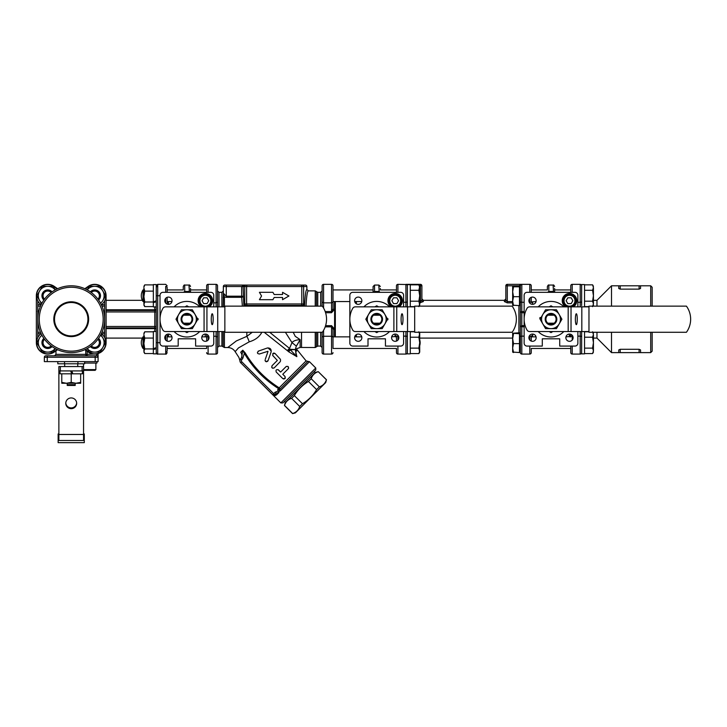 <?xml version="1.0" encoding="UTF-8"?>
<svg xmlns="http://www.w3.org/2000/svg" width="727" height="727" viewBox="0 0 727 727"><rect width="100%" height="100%" fill="white"/><g stroke="black" fill="none" stroke-linecap="round" stroke-linejoin="round"><path stroke-width="1.09" d="M36.568 295.744L36.35 295.744A11.405 11.405 0 0 1 54.289 286.402L57.587 288.71L54.289 286.402A11.405 11.405 0 0 0 36.35 295.744A11.405 11.405 0 0 1 54.289 286.402A11.405 11.405 0 0 0 36.35 295.744A11.405 11.405 0 0 1 54.289 286.402A11.405 11.405 0 0 0 36.35 295.744L36.35 342.671L36.35 295.744A11.405 11.405 0 0 1 54.289 286.402A11.405 11.405 0 0 0 36.35 295.744L36.35 342.671A11.405 11.405 0 0 0 54.289 352.013L57.587 349.705L54.289 352.013L55.97 350.841L55.97 354.358L54.516 355.803M37.122 343.153L36.577 343.153L36.586 342.09A11.187 11.187 0 0 1 41.039 333.729A11.187 11.187 0 0 0 37.804 337.564L37.804 300.851M87.922 319.208A16.703 16.703 0 0 1 62.867 333.675A16.703 16.703 0 0 1 62.867 304.74A16.703 16.703 0 0 1 87.922 319.208M88.63 319.208A17.412 17.412 0 0 1 71.219 336.619A17.412 17.412 0 0 1 53.807 319.208A17.412 17.412 0 0 1 71.219 301.796A17.412 17.412 0 0 1 88.63 319.208M39.267 319.208A31.952 31.952 0 0 1 87.195 291.536A31.952 31.952 0 0 1 87.195 346.879A31.952 31.952 0 0 1 39.267 319.208M84.85 288.71L88.149 286.402A11.405 11.405 0 0 1 106.087 295.744A11.405 11.405 0 0 0 88.149 286.402L84.85 288.71L88.149 286.402A11.405 11.405 0 0 1 106.087 295.744A11.405 11.405 0 0 0 88.149 286.402L88.267 286.583M88.267 351.832L84.85 349.705L88.149 352.013A11.405 11.405 0 0 0 106.087 342.671L106.087 295.744A11.405 11.405 0 0 0 88.149 286.402A11.405 11.405 0 0 1 106.087 295.744L105.869 295.744M41.139 333.729L37.813 333.729L37.813 319.208A33.406 33.406 0 0 0 71.219 352.613A33.406 33.406 0 0 0 104.624 319.208A33.406 33.406 0 0 0 71.219 285.802A33.406 33.406 0 0 0 37.813 319.208L37.813 304.686L41.139 304.686M101.962 332.275L101.298 333.729L101.962 332.275L104.624 332.275L104.624 333.729L101.298 333.729M101.962 306.14L101.298 304.686L101.962 306.14L104.624 306.14L104.624 332.275M101.353 304.795L104.624 304.686L104.624 306.14M105.306 295.262L105.86 295.262L105.851 296.325L105.251 296.325L102.861 300.46A9.442 9.442 0 0 0 94.683 286.302A9.442 9.442 0 0 0 87.258 289.909M577.874 302.278L580.201 302.278L580.201 284.339A1.454 1.454 0 0 1 581.655 285.793A1.454 1.454 0 0 0 580.201 284.339L572.213 284.339A1.454 1.454 0 0 0 570.759 285.793L570.759 292.336M581.655 305.631L581.655 284.557L584.553 284.557L584.553 306.858M580.201 331.548L580.201 354.076A1.454 1.454 0 0 0 581.655 352.622L581.655 331.548M650.71 332.275L650.71 352.613L652.164 351.159L652.164 332.275M652.164 306.14L652.164 287.256L650.71 285.802L650.71 306.14M569.305 334.066L569.305 335.547A1.454 0.881 180 0 1 570.759 336.437L565.951 336.865M570.759 334.293L570.759 336.356M580.201 354.076A1.454 1.454 0 0 0 581.655 352.622A1.454 1.454 0 0 1 580.201 354.076L572.213 354.076A1.454 1.454 0 0 1 570.759 352.622L570.759 346.079L570.759 352.622A1.454 1.454 0 0 0 572.213 354.076A1.454 1.454 0 0 1 570.759 352.622M569.305 335.547L569.723 336.865M593.432 338.091L596.976 338.091L596.976 332.275M596.976 306.14L596.976 300.324L611.498 285.802L611.498 306.14M596.976 338.091L611.498 352.613L611.498 332.275M611.498 352.613L650.71 352.613M618.759 352.613L618.759 349.951L620.213 349.287L639.088 349.287L640.542 349.951L640.542 352.613M640.542 288.465L639.088 289.128L620.213 289.128L618.759 288.465L618.759 285.802L640.542 285.802L640.542 288.465M418.87 306.64L419.715 303.913L419.715 305.176L418.87 301.187L419.715 295.744L419.715 303.913M419.715 287.565L419.715 295.744L418.87 290.291L419.715 286.302L419.715 287.565L418.87 284.839L410.273 284.839M410.273 290.291L418.87 290.291M410.273 306.64L414.69 306.64M410.273 301.187L418.87 301.187M410.273 353.576L418.87 353.576L419.715 350.85L419.715 352.113L418.87 348.124L419.715 342.671L419.715 350.85M419.715 334.502L419.715 342.671L418.87 337.219L419.715 333.23L419.715 334.502L418.87 331.776M410.273 331.776L414.69 331.776M410.273 337.219L418.87 337.219M410.273 348.124L418.87 348.124M374.014 323.197A4.825 4.825 90 0 0 379.43 323.197L380.939 323.197A5.807 5.807 0 0 0 380.939 315.209L374.014 315.209A4.825 4.825 90 0 1 379.43 315.209M376.722 313.401A5.807 5.807 -90 0 0 371.688 322.116A5.807 5.807 -90 0 0 381.757 322.116A5.807 5.807 -90 0 0 376.722 313.401M371.27 328.649L368.544 323.924A9.442 9.442 -90 0 0 376.722 328.649L371.27 328.649L365.817 319.208L368.544 314.491A9.442 9.442 -90 0 0 368.544 323.924L365.817 319.208L371.27 309.766L382.175 309.766L384.901 314.491A9.442 9.442 -90 0 0 368.544 314.491L371.27 309.766L382.175 309.766L387.291 318.626L387.891 318.626L387.891 319.789L387.291 319.789L382.175 328.649L376.722 328.649A9.442 9.442 -90 0 0 384.901 314.491L387.618 319.208L382.175 328.649M372.506 315.209A5.807 5.807 0 0 0 372.506 323.197L373.578 323.197A5.08 5.08 0 0 1 373.578 315.209M584.553 331.776L588.97 331.776M593.432 342.671L592.587 337.219L593.432 334.502L593.432 350.85L592.587 348.124L593.432 342.671M593.432 334.502L592.587 331.776M593.432 350.85L592.587 353.576L584.553 353.576M584.553 348.124L592.587 348.124M584.553 337.219L592.587 337.219M581.655 353.858L584.553 353.858L584.553 331.548M583.281 331.548L584.553 331.612M584.553 301.187L592.587 301.187L593.432 295.744L592.587 290.291L593.432 287.565L592.587 284.839L584.553 284.839M584.553 290.291L592.587 290.291M584.553 306.64L588.97 306.64M592.587 306.64L593.432 303.913L592.587 301.187M593.432 303.913L593.432 287.565M583.281 306.858L584.553 306.803M548.294 315.209A4.825 4.825 90 0 1 553.72 315.209M553.72 323.197A4.825 4.825 90 0 1 548.294 323.197M551.002 313.401A5.807 5.807 -90 0 0 545.977 322.116A5.807 5.807 -90 0 0 556.037 322.116A5.807 5.807 -90 0 0 551.002 313.401M551.002 309.766L556.455 309.766L559.181 314.491A9.442 9.442 -90 0 0 542.833 314.491L545.559 309.766L551.002 309.766M561.907 319.208L559.181 323.924A9.442 9.442 -90 0 0 559.181 314.491L561.907 319.208M556.455 328.649L551.002 328.649A9.442 9.442 -90 0 0 559.181 323.924L556.455 328.649L545.559 328.649L540.106 319.208L542.833 314.491A9.442 9.442 -90 0 0 551.002 328.649L545.559 328.649L540.106 319.208L540.379 318.735L539.834 318.735L539.943 317.572L541.052 317.572L545.559 309.766M546.786 315.209A5.807 5.807 0 0 0 546.786 323.197L547.858 323.197A5.08 5.08 0 0 1 547.858 315.209L546.786 315.209M554.147 315.209A5.08 5.08 0 0 1 554.147 323.197L555.228 323.197A5.807 5.807 0 0 0 555.228 315.209L547.858 315.209M143.91 287.183L144.755 284.884L143.91 287.183M144.755 284.884L143.91 286.302L144.755 284.884L153.352 284.884M144.755 291.136L143.91 296.561L143.91 288.01L144.755 291.136L153.352 291.136M144.755 301.996L143.91 304.295L143.91 296.561L144.755 301.996L153.352 301.996L153.352 302.623L156.25 301.76M143.91 304.295L144.755 306.603L143.91 305.176M153.352 306.603L144.755 306.603M156.25 347.679L156.25 348.687L153.352 349.551L153.352 348.606L156.25 347.679L156.25 300.742L153.352 301.996M206.65 292.336L206.65 285.793L206.65 292.336L206.65 289.928L190.529 289.928M191.119 323.197A5.807 5.807 0 0 0 191.119 315.209L190.047 315.209A5.08 5.08 0 0 1 190.047 323.197L189.611 323.197A4.825 4.825 90 0 1 184.185 323.197M184.185 315.209A4.825 4.825 90 0 1 189.611 315.209M181.868 316.3A5.807 5.807 -90 0 0 186.903 325.014A5.807 5.807 -90 0 0 191.928 316.3A5.807 5.807 -90 0 0 181.868 316.3M181.45 328.649L178.724 323.924A9.442 9.442 -90 0 0 186.903 328.649L181.45 328.649L175.998 319.208L181.45 309.766L186.903 309.766A9.442 9.442 -90 0 0 178.724 323.924L175.998 319.208L181.45 309.766M192.346 309.766L195.072 314.491A9.442 9.442 -90 0 0 186.903 309.766L192.346 309.766L197.462 318.626L198.062 318.626L198.062 319.789L197.462 319.789L192.346 328.649L186.903 328.649A9.442 9.442 -90 0 0 195.072 314.491L197.799 319.208L192.346 328.649M182.677 315.209A5.807 5.807 0 0 0 182.677 323.197L183.749 323.197A5.08 5.08 0 0 1 183.749 315.209L182.677 315.209M190.047 315.209L183.749 315.209M143.91 334.12L144.755 331.812L143.91 334.12M143.91 333.23L144.755 331.812L153.352 331.812M144.755 338.064L143.91 343.498L143.91 334.938L144.755 338.064L153.352 338.064M144.755 348.924L143.91 351.232L143.91 343.498L144.755 348.924L153.352 348.924M143.91 351.232L144.755 353.531L143.91 352.113M153.352 353.531L144.755 353.531M206.65 336.865L206.65 341.099L206.65 336.865L201.852 336.865M206.65 346.079L206.65 347.524M87.176 289.864L89.23 286.302L100.135 286.302L105.588 295.744L102.861 300.46A9.442 9.442 0 0 1 100.517 303.159M98.272 299.615A5.28 5.28 0 0 0 97.327 291.173A5.28 5.28 0 0 0 90.811 292.154M98.581 300.051A5.807 5.807 0 0 0 98.79 291.636A5.807 5.807 0 0 0 90.375 291.845M100.135 286.302L105.251 295.162L105.851 295.162A11.187 11.187 0 0 0 85.686 289.101M101.398 304.686A11.187 11.187 0 0 0 105.851 296.325M75.935 383.256L80.661 382.411L80.661 383.256L66.493 383.256L71.219 382.411L75.935 383.256M61.777 382.411L66.493 383.256L61.777 383.256L61.777 373.814M71.219 373.814L71.219 382.411M80.661 373.814L80.661 382.411M60.032 370.915L60.032 373.814L71.691 373.814L70.637 370.915L71.691 373.814L72.854 373.814L71.8 370.915L72.854 373.814L82.396 373.814L82.396 370.915M67.22 383.256L67.22 385.437L75.208 385.437L75.208 384.71L67.22 384.71M75.208 384.71L75.208 383.256M85.686 349.314A11.187 11.187 0 0 0 105.851 343.253L105.251 343.253L100.135 352.113L89.23 352.113L87.176 348.551M101.398 333.729A11.187 11.187 0 0 1 105.851 342.09L105.251 342.09L100.889 334.547L105.588 342.671L100.135 352.113M90.811 346.261A5.28 5.28 0 0 0 97.327 347.242A5.28 5.28 0 0 0 98.272 338.8M90.375 346.57A5.807 5.807 0 0 0 98.79 346.779A5.807 5.807 0 0 0 98.581 338.364M87.258 348.506A9.442 9.442 0 0 0 102.861 347.397A9.442 9.442 0 0 0 100.517 335.247M105.306 342.199L105.86 342.199L105.851 343.253M36.586 342.09L37.186 342.09L39.576 337.955A9.442 9.442 0 0 0 47.755 352.113A9.442 9.442 0 0 0 55.17 348.506M55.261 348.551L53.198 352.113L42.302 352.113L36.85 342.671L39.576 337.955A9.442 9.442 0 0 1 41.921 335.247M44.165 338.8A5.28 5.28 0 0 0 44.02 346.406A5.28 5.28 0 0 0 51.626 346.261M43.856 338.364A5.807 5.807 0 0 0 43.647 346.779A5.807 5.807 0 0 0 52.062 346.57M42.302 352.113L37.186 343.253L36.586 343.253A11.187 11.187 0 0 0 56.751 349.314M41.539 303.868L36.85 295.744L42.302 286.302L53.198 286.302L55.261 289.864L53.198 286.302M51.626 292.154A5.28 5.28 0 0 0 43.502 292.608A5.28 5.28 0 0 0 44.165 299.615M52.062 291.845A5.807 5.807 0 0 0 43.647 291.636A5.807 5.807 0 0 0 43.856 300.051M55.17 289.909A9.442 9.442 0 0 0 39.576 291.018A9.442 9.442 0 0 0 41.921 303.159M512.662 286.302L513.507 286.811L512.662 291.754L512.662 286.302L519.487 285.865L519.487 286.811L513.507 286.811M513.507 296.689L512.662 301.16L512.662 291.754L513.507 296.689L519.487 296.689L519.487 305.622L512.662 305.176L512.662 301.16L513.507 305.622M519.487 286.811L519.487 296.689M519.487 287.292L520.359 287.292L520.359 352.622A1.454 1.454 0 0 0 521.813 354.076L521.813 325.66L520.359 326.559L524.14 326.841M512.662 348.088L513.507 352.55L512.662 352.113L512.662 338.682L513.507 343.626L512.662 348.088M512.662 333.23L519.487 332.793L519.487 352.55L512.662 352.068M513.507 333.748L512.662 338.682L512.662 333.266L519.487 333.748M519.487 343.626L513.507 343.626M51.154 345.916A4.698 4.698 0 0 1 44.429 345.997A4.698 4.698 0 0 1 44.511 339.273M97.927 339.273A4.698 4.698 0 0 1 97.027 346.743A4.698 4.698 0 0 1 91.284 345.916M91.284 292.499A4.698 4.698 0 0 1 97.027 291.672A4.698 4.698 0 0 1 97.927 299.142M44.511 299.142A4.698 4.698 0 0 1 50.099 291.672A4.698 4.698 0 0 1 51.154 292.499M540.443 318.626L539.834 318.626L539.943 317.572M409.001 331.548L410.273 331.612M405.911 331.548L405.911 354.076A1.454 1.454 0 0 0 407.365 352.622L407.365 353.858L410.273 353.858L410.273 331.548M407.365 353.858L407.365 331.548M407.365 306.858L407.365 284.575L410.273 284.675M410.273 306.858L410.273 284.557L407.365 284.575M410.273 284.557L408.965 284.557M153.352 349.551L153.352 353.858L156.25 353.858L156.25 348.687M153.352 348.606L153.352 331.494L156.25 331.494M387.346 318.735L387.891 318.735L387.891 319.789M197.526 318.735L198.071 318.735L198.062 319.789M156.25 300.742L156.25 284.557L153.352 284.557L153.352 301.669M156.25 306.921L153.352 306.921L153.352 302.623M322.116 306.14L322.116 290.882L322.116 306.14L322.116 301.987L323.57 302.859L323.57 284.339A1.454 1.454 0 0 0 322.116 285.793L322.116 301.987M333.002 308.911L333.002 285.793A1.454 1.454 0 0 0 331.557 284.339L323.57 284.339A1.454 1.454 0 0 0 322.116 285.793M349.851 301.551L333.002 301.551L333.002 308.893L333.002 301.987L331.557 302.859L323.57 302.859L323.57 308.048M333.002 337.055L333.002 346.007M333.002 347.524L333.002 341.199M396.469 348.478L333.002 348.478L333.002 336.865L349.851 336.865M333.002 336.428L333.002 329.495A1.454 0.527 0 0 1 334.456 328.967L331.557 325.669L325.587 325.669M322.116 337.083L322.116 352.622A1.454 1.454 0 0 0 323.57 354.076A1.454 1.454 0 0 1 322.116 352.622A1.454 1.454 0 0 0 323.57 354.076L323.57 336.256L322.116 337.083L322.116 332.275M361.773 301.551L354.703 301.551M419.715 298.752A10.605 10.605 0 0 0 419.715 292.736M331.557 284.339L331.557 311.538L333.002 308.893A1.454 0.527 180 0 0 334.456 309.42L334.456 301.551M217.546 301.332L217.546 290.882L219 292.336L221.899 292.336L221.899 306.858M217.546 306.858L217.546 285.793A1.454 1.454 0 0 0 216.092 284.339L216.092 306.858M221.899 331.548L221.899 346.079L219 346.079L217.546 347.524L217.546 331.548L217.546 352.622A1.454 1.454 0 0 1 216.092 354.076A1.454 1.454 0 0 0 217.546 352.622M206.65 334.293L206.65 336.428M143.91 289.928L143.028 289.928L143.028 301.551L143.91 301.551M143.91 336.865L143.028 336.865L143.028 348.478L143.91 348.478M356.384 301.551L356.384 303.85M356.384 334.565L356.384 336.865M581.818 331.548L571.031 331.548L571.031 306.858L581.818 306.858L581.818 331.548L588.97 331.548M571.031 306.858L568.178 306.858L568.178 331.548L571.031 331.548M568.178 331.548L529.574 331.548A2.908 2.908 90 0 1 527.057 330.103A21.783 21.783 -90 0 1 527.057 308.312A2.908 2.908 90 0 1 529.574 306.858L568.178 306.858M577.265 319.208A5.443 0.945 90 0 1 576.32 324.651A5.443 0.945 90 0 1 575.375 319.208A5.443 0.945 90 0 1 576.32 313.764A5.443 0.945 90 0 1 577.265 319.208M686.433 332.275A22.383 22.383 -90 0 0 686.433 306.14L588.97 306.14L588.97 332.275L686.433 332.275M588.97 306.858L581.818 306.858M570.122 306.858A6.17 6.17 0 0 0 575.666 300.724A6.17 6.17 0 0 0 569.704 294.553A6.17 6.17 0 0 0 563.334 300.306A6.17 6.17 0 0 0 568.859 306.858M407.538 331.548L396.751 331.548L396.751 306.858L407.538 306.858L407.538 331.548L414.69 331.548M396.751 306.858L393.889 306.858L393.889 331.548L396.751 331.548M393.889 331.548L355.285 331.548A2.908 2.908 90 0 1 352.768 330.103A21.783 21.783 -90 0 1 352.768 308.312A2.908 2.908 90 0 1 355.285 306.858L393.889 306.858M402.985 319.208A5.443 0.945 90 0 1 402.04 324.651A5.443 0.945 90 0 1 401.095 319.208A5.443 0.945 90 0 1 402.04 313.764A5.443 0.945 90 0 1 402.985 319.208M512.153 332.275A22.383 22.383 -90 0 0 512.153 306.14L414.69 306.14L414.69 332.275L512.153 332.275M414.69 306.858L407.538 306.858M395.833 306.858A6.17 6.17 0 0 0 401.377 300.724A6.17 6.17 0 0 0 395.415 294.553A6.17 6.17 0 0 0 389.045 300.306A6.17 6.17 0 0 0 394.579 306.858M407.483 284.566L397.923 284.339A1.454 1.454 0 0 0 396.469 285.793L396.469 292.336M520.541 285.084L521.813 284.339A1.454 1.454 0 0 0 520.359 285.793L520.359 311.865L521.813 312.746L521.813 311.565L520.359 311.856M529.801 292.336L529.801 284.339A1.454 1.454 0 0 1 531.255 285.793L531.255 292.336L531.255 285.793A1.454 1.454 0 0 0 529.801 284.339L521.813 284.339L518.905 285.865M419.715 302.859L423.341 301.569L423.341 300.324L504.384 300.324L505.838 298.87L505.838 300.215L505.838 285.793L505.838 300.215A1.454 1.354 180 0 1 504.384 301.569L507.292 302.859L507.292 301.596L505.838 300.215M423.341 301.569A1.454 1.354 0 0 1 421.887 300.215L420.442 301.596L420.442 302.859M421.887 300.215L421.887 285.793L421.887 300.215L421.887 298.87L423.341 300.324M524.14 311.565L521.813 311.565L521.813 284.339L507.292 284.339L507.292 285.793L505.838 285.793A1.454 1.454 0 0 1 507.292 284.339M420.442 284.339A1.454 1.454 0 0 1 421.887 285.793L420.442 285.793L420.442 284.339L405.911 284.339A1.454 1.454 0 0 1 405.92 284.339A1.454 1.454 0 0 0 405.911 284.339A1.454 1.454 0 0 1 407.365 285.793A1.454 1.454 0 0 0 405.911 284.339L405.911 302.278L403.594 302.278M531.255 336.437A1.454 0.881 180 0 1 532.709 335.547A1.454 0.881 180 0 0 531.255 336.437M531.255 336.964L531.255 341.099L531.255 336.964A1.454 0.836 0 0 0 529.801 336.138L529.801 340.1M529.801 346.079L529.801 354.076A1.454 1.454 0 0 0 531.255 352.622L531.255 348.987M532.291 336.865L532.709 335.547L532.291 336.865M529.801 354.076L521.813 354.076A1.454 1.454 0 0 1 520.359 352.622M531.255 302.059L531.255 297.316L531.255 302.059M532.709 304.349L532.709 302.868A1.454 0.881 -0 0 1 531.255 301.978L536.053 301.551M395.025 334.066L395.025 335.547A1.454 0.881 180 0 1 396.469 336.437A1.454 0.881 180 0 0 395.025 335.547L395.443 336.865M396.469 336.356L396.469 341.099L396.469 336.356M405.911 354.076L397.923 354.076A1.454 1.454 0 0 1 396.469 352.622L396.469 348.987M397.923 354.076A1.454 1.454 0 0 1 396.469 352.622A1.454 1.454 0 0 0 397.923 354.076L397.923 346.079M391.671 336.865L396.469 336.437M397.923 284.339A1.454 1.454 0 0 0 396.469 285.793A1.454 1.454 0 0 1 397.923 284.339L397.923 292.336M374.868 331.548L376.722 332.621L378.576 331.548M378.576 306.858L376.722 305.794L374.868 306.858M379.867 315.209A5.08 5.08 0 0 1 379.867 323.197L380.939 323.197M373.578 323.197L379.867 323.197M398.841 337.692A3.635 3.635 0 0 1 395.206 341.327A3.635 3.635 0 0 1 391.58 337.692A3.635 3.635 0 0 1 395.206 334.066A3.635 3.635 0 0 1 398.841 337.692M358.238 341.327A3.635 3.635 0 0 1 354.603 337.692A3.635 3.635 0 0 1 358.238 334.066A3.635 3.635 0 0 1 361.864 337.692A3.635 3.635 0 0 1 358.238 341.327M354.603 300.724A3.635 3.635 0 0 1 358.238 297.089A3.635 3.635 0 0 1 361.864 300.724A3.635 3.635 0 0 1 358.238 304.349A3.635 3.635 0 0 1 354.603 300.724M374.541 292.336L374.541 291.463L373.387 292.336M380.057 292.336L378.903 291.463L374.541 291.463L374.541 285.066L373.087 286.52L373.087 292.336L373.087 289.419M403.594 306.858L403.594 295.244A2.908 2.908 0 0 0 400.686 292.336L352.759 292.336A2.908 2.908 0 0 0 349.851 295.244L349.851 343.171A2.908 2.908 0 0 0 352.759 346.079L368.007 346.079L368.007 338.809L385.437 338.809L385.437 346.079L400.686 346.079A2.908 2.908 0 0 0 403.594 343.171L403.594 331.548M373.087 288.501L373.087 286.52M380.357 289.419L380.357 288.501M363.909 306.858A17.793 17.793 0 0 1 389.536 306.858M389.536 331.548A17.793 17.793 0 0 1 363.909 331.548M398.56 300.724L396.887 303.622L393.534 303.622L391.853 300.724L393.534 297.816L396.887 297.816L398.56 300.724M391.335 306.858A7.261 7.261 0 0 1 391.699 294.362A7.261 7.261 0 0 1 402.467 300.724A7.261 7.261 0 0 1 399.087 306.858M549.149 331.548L551.002 332.621L552.865 331.548M552.865 306.858L551.002 305.794L549.149 306.858M547.858 323.197L554.147 323.197M573.121 337.692A3.635 3.635 0 0 1 569.495 341.327A3.635 3.635 0 0 1 565.86 337.692A3.635 3.635 0 0 1 569.495 334.066A3.635 3.635 0 0 1 573.121 337.692M532.518 341.327A3.635 3.635 0 0 1 528.892 337.692A3.635 3.635 0 0 1 532.518 334.066A3.635 3.635 0 0 1 536.153 337.692A3.635 3.635 0 0 1 532.518 341.327M528.892 300.724A3.635 3.635 0 0 1 532.518 297.089A3.635 3.635 0 0 1 536.153 300.724A3.635 3.635 0 0 1 532.518 304.349A3.635 3.635 0 0 1 528.892 300.724M548.83 292.336L548.83 291.463L547.667 292.336M554.337 292.336L553.183 291.463L548.83 291.463L548.83 285.066C548.54 284.657 548.058 285.138 547.376 286.52L547.376 289.419M577.874 306.858L577.874 295.244A2.908 2.908 0 0 0 574.966 292.336L527.039 292.336A2.908 2.908 0 0 0 524.14 295.244L524.14 343.171A2.908 2.908 0 0 0 527.039 346.079L542.287 346.079L542.287 338.809L559.717 338.809L559.717 346.079L574.966 346.079A2.908 2.908 0 0 0 577.874 343.171L577.874 331.548M547.376 288.501L547.376 286.52M554.637 292.336L554.637 288.501M538.198 306.858A17.793 17.793 0 0 1 563.816 306.858M563.816 331.548A17.793 17.793 0 0 1 538.198 331.548M572.849 300.724L571.168 303.622L567.814 303.622L566.133 300.724L567.814 297.816L571.168 297.816L572.849 300.724M565.615 306.858A7.261 7.261 0 0 1 565.988 294.362A7.261 7.261 0 0 1 576.756 300.724A7.261 7.261 0 0 1 573.367 306.858M217.718 331.548L206.931 331.548L206.931 306.858L217.718 306.858L217.718 331.548L224.861 331.548M206.931 306.858L204.069 306.858L204.069 331.548L206.931 331.548M204.069 331.548L165.465 331.548A2.908 2.908 90 0 1 162.948 330.103A21.783 21.783 -90 0 1 162.948 308.312A2.908 2.908 90 0 1 165.465 306.858L204.069 306.858M213.165 319.208A5.443 0.945 90 0 1 212.211 324.651A5.443 0.945 90 0 1 211.266 319.208A5.443 0.945 90 0 1 212.211 313.764A5.443 0.945 90 0 1 213.165 319.208M322.334 332.275A22.383 22.383 -90 0 0 322.334 306.14L224.861 306.14L224.861 332.275L322.334 332.275M224.861 306.858L217.718 306.858M206.014 306.858A6.17 6.17 0 0 0 211.557 300.724A6.17 6.17 0 0 0 205.596 294.553A6.17 6.17 0 0 0 199.225 300.306A6.17 6.17 0 0 0 204.76 306.858M60.323 366.553L82.115 366.553L82.115 370.915L60.323 370.915L60.323 366.553L58.869 366.553L58.869 373.315L60.032 373.315M83.56 369.816L84.259 370.334L95.146 370.334L84.259 370.334L83.56 369.816L83.56 370.915L83.56 366.59M83.56 366.553L82.115 366.553M58.869 434.482L58.869 440.48L83.56 440.48L83.56 434.482L58.869 434.482L58.869 373.315M82.396 373.315L83.56 373.315L83.56 370.915L82.115 370.915M83.56 373.315L83.56 434.482M71.219 408.665A5.443 5.362 0 0 1 65.775 403.294A5.443 5.362 0 0 1 71.219 397.933A5.443 5.362 0 0 1 76.662 403.294A5.443 5.362 0 0 1 71.219 408.665M83.56 433.946L84.287 433.946L84.287 442.661L58.142 442.661L58.142 433.946L58.869 433.946M65.784 402.922A5.443 5.362 180 0 0 71.219 407.902A5.443 5.362 180 0 0 76.653 402.922M58.869 370.915L60.323 370.915M83.56 369.607L95.873 369.607L95.146 370.334L95.873 369.607L95.873 363.064M36.35 326.468L36.35 342.671L36.35 326.468M106.087 328.649L154.796 328.649A1.454 0.727 180 0 1 156.25 329.376A1.454 1.454 0 0 0 154.796 327.922L106.087 327.922M156.041 309.793L156.25 309.039A1.454 1.454 0 0 1 154.796 310.493A1.454 1.454 0 0 0 156.25 309.039A1.454 0.727 0 0 1 154.796 309.766L106.087 309.766M154.796 306.921L154.796 310.493L106.087 310.493M154.796 331.494L154.796 326.468L156.25 326.468M167.146 301.978A1.454 0.881 0 0 0 168.6 302.868A1.454 0.881 0 0 1 167.146 301.978M167.146 292.336L167.146 287.592A1.454 1.19 0 0 0 165.692 286.402L165.692 292.336M167.146 341.099L167.146 334.293M167.146 304.122L167.146 297.316M165.692 352.013A1.454 1.19 0 0 0 167.146 350.823L167.146 346.079M167.146 336.437A1.454 0.881 180 0 1 168.6 335.547L168.6 334.066M168.6 304.349L168.182 301.551M168.182 336.865L168.6 335.547M57.806 361.619L57.806 363.791L64.512 363.791L64.512 361.619M77.925 361.619L77.925 363.791L64.512 363.791M84.632 361.619L84.632 363.791L77.925 363.791M95.182 361.619L44.347 361.619L44.347 357.257A1.454 1.454 0 0 1 45.801 355.803A1.454 1.454 0 0 0 44.347 357.257L95.182 357.257L95.182 361.619L98.09 361.619L98.09 353.785M47.255 361.619L47.255 355.803L45.801 355.803L96.636 355.803A1.454 1.454 0 0 1 98.09 357.257L98.09 354.358L96.636 354.358L96.636 355.803M85.741 350.332L85.741 354.358L87.131 354.358L87.131 355.803A1.454 1.381 -90 0 1 85.741 354.358L55.97 354.358L55.97 350.841M83.532 363.791L83.532 366.553L83.532 363.791M84.632 363.064L96.964 363.064L96.964 361.619L96.964 363.064M355.667 301.551L355.667 303.286M355.667 335.129L355.667 336.865M335.329 336.865L335.329 301.551M185.04 331.548L186.903 332.621L188.756 331.548M188.756 306.858L186.903 305.794L185.04 306.858M183.749 323.197L190.047 323.197M209.012 337.692A3.635 3.635 0 0 1 205.387 341.327A3.635 3.635 0 0 1 201.752 337.692A3.635 3.635 0 0 1 205.387 334.066A3.635 3.635 0 0 1 209.012 337.692M168.41 341.327A3.635 3.635 0 0 1 164.784 337.692A3.635 3.635 0 0 1 168.41 334.066A3.635 3.635 0 0 1 172.045 337.692A3.635 3.635 0 0 1 168.41 341.327M164.784 300.724A3.635 3.635 0 0 1 168.41 297.089A3.635 3.635 0 0 1 172.045 300.724A3.635 3.635 0 0 1 168.41 304.349A3.635 3.635 0 0 1 164.784 300.724M184.722 292.336L184.722 291.463L183.558 292.336M190.238 292.336L189.075 291.463L184.722 291.463L184.722 285.066C184.385 284.684 183.895 285.166 183.268 286.52L183.268 289.419M213.765 306.858L213.765 295.244A2.908 2.908 0 0 0 210.866 292.336L162.93 292.336A2.908 2.908 0 0 0 160.031 295.244L160.031 343.171A2.908 2.908 0 0 0 162.93 346.079L178.188 346.079L178.188 338.809L195.608 338.809L195.608 346.079L210.866 346.079A2.908 2.908 0 0 0 213.765 343.171L213.765 331.548M183.268 288.501L183.268 286.52M190.529 292.336L190.529 288.501M174.089 306.858A17.793 17.793 0 0 1 199.707 306.858M199.707 331.548A17.793 17.793 0 0 1 174.089 331.548M208.74 300.724L207.059 303.622L203.705 303.622L202.033 300.724L203.705 297.816L207.059 297.816L208.74 300.724M201.506 306.858A7.261 7.261 0 0 1 201.879 294.362A7.261 7.261 0 0 1 212.647 300.724A7.261 7.261 0 0 1 209.258 306.858M206.65 285.793A1.454 1.454 0 0 1 208.104 284.339L216.092 284.339M213.765 302.859L216.092 302.859L217.546 301.987M300.033 285.075L300.942 285.075A1.454 0.827 90 0 1 301.778 286.529L301.778 303.959L244.735 303.959A1.454 1.445 -90 0 0 246.18 305.413L302.677 305.413A1.454 1.445 -90 0 0 304.122 303.959L303.641 303.959L303.641 286.529L306.867 286.529A1.454 1.454 180 0 0 305.404 285.075L244.363 285.075L241.7 286.529L241.7 297.307A1.454 1.118 173.9 0 0 243.145 296.189L226.261 296.189L223.353 293.217L223.353 295.235L223.353 286.529L223.353 293.308M223.353 295.18L223.162 306.858M244.363 285.075L224.807 285.075L226.261 285.075L226.261 286.529L243.145 286.529L244.363 285.075L246.18 285.075A1.454 1.445 90 0 0 244.735 286.529L246.607 286.529A1.454 0.827 -90 0 1 247.425 285.075M224.416 306.858L224.416 296.998L226.261 297.307L226.261 286.529L223.353 286.529A1.454 1.454 0 0 1 224.807 285.075M245.172 352.859C253.732 367.217 265.064 378.867 279.177 387.827C265.064 378.867 253.732 367.217 245.172 352.859L244.336 353.331L242.773 350.196L245.172 352.859L242.773 350.196L241.618 357.502L240.573 358.993C239.646 361.228 239.646 361.228 240.573 359.002A2.908 2.908 0 0 0 240.791 362.855L273.661 395.715L275.288 395.515A1.454 1.354 77 0 0 273.988 395.079L273.461 395.515M252.287 332.275L246.835 336.356A8.715 2.181 70.1 0 1 249.216 341.835L238.483 347.906L235.148 351.659L238.919 357.457L239.946 360.728M241.618 357.502A5.807 4.616 45 0 0 240.71 352.259C237.983 358.638 237.983 358.638 240.71 352.259A5.807 4.616 -135 0 1 241.618 357.502L242.854 358.211L244.336 353.331C252.905 367.907 264.337 379.685 278.659 388.663L277.696 389.627L279.55 389.545L278.659 388.663L279.177 387.827A1.454 0.963 -135 0 1 279.868 389.363L279.55 389.545A1.454 0.936 -105.6 0 0 279.722 391.153L280.386 390.753A1.454 0.963 -135 0 1 279.868 389.363L307.857 361.374L309.457 361.683L315.763 367.989L280.849 402.903L273.661 395.715M241.709 359.901L240.573 359.002A2.908 2.908 0 0 0 240.791 362.855L241.818 361.828A1.454 1.454 0 0 1 241.709 359.901L242.854 358.211M275.288 395.515L276.623 394.806A1.454 1.29 -135 0 0 274.688 394.688L273.988 395.079L274.688 394.688A1.454 1.29 -135 0 1 276.623 394.806L278.968 392.462L278.168 390.999L275.079 392.244L272.634 394.688A1.454 1.454 0 0 0 274.688 394.688L276.106 393.271L278.968 392.462L278.332 391.208L279.722 391.153M278.168 390.999L277.696 389.627M241.818 361.828L274.688 394.688A1.454 1.454 0 0 1 272.634 394.688L272.952 394.925M275.079 392.244L276.106 393.271M249.216 341.835C255.095 340.109 259.294 336.974 261.793 332.43A8.715 4.835 31.6 0 1 261.538 332.275M246.835 332.275L246.835 336.356L236.384 340.918L227.742 347.533L224.416 347.524L224.416 331.548M261.293 306.14A4.353 1.627 90 0 1 262.193 305.413L263.883 305.413L263.883 306.14M262.193 305.413L259.957 305.413A4.353 3.817 -90 0 0 257.849 306.14M263.883 305.413L245.699 305.413A1.454 1.445 -90 0 1 244.254 303.959L243.854 306.14M284.484 306.14L284.484 305.413L284.484 306.14M302.959 306.14L302.677 305.413L288.41 305.413A4.353 3.817 -90 0 1 290.518 306.14M288.41 305.413L286.174 305.413A4.353 1.627 -90 0 1 287.074 306.14M306.867 286.529L306.867 289.437C305.813 290 305.04 295.562 304.54 306.14L304.122 303.959M306.012 306.14C306.521 296.425 307.294 291.345 308.321 290.882L315.236 290.882L315.236 306.14M308.321 290.882L306.867 289.437M223.362 293.444L223.698 294.49M274.179 297.47L272.898 299.688L274.179 297.47L282.549 297.47L282.549 299.688L288.937 295.998L282.549 292.309L282.549 294.517L274.179 294.517L272.898 292.309L274.179 294.517M247.425 305.413A1.454 0.827 -90 0 1 246.607 303.959L246.607 286.529L303.641 286.529A1.454 1.445 -90 0 0 302.196 285.075L305.404 285.075M245.417 306.14L245.699 305.413M266.564 305.413L281.812 305.413M226.261 297.307L241.7 297.307L242.364 306.14M243.836 306.14L243.145 286.529L244.735 286.529L244.735 303.959L244.254 303.959M223.162 297.561A1.454 1.136 180 0 1 224.416 296.998L223.353 293.235M295.707 352.859L296.852 356.657C296.216 346.488 296.216 346.488 296.852 356.657L295.253 349.569C296.498 348.633 296.498 348.633 295.253 349.569L296.334 346.107L300.151 339.663L295.244 336.31L293.208 332.275M315.236 332.275L315.236 347.524L300.151 347.442L300.151 339.663L297.198 344.816M300.151 347.442L296.352 348.86L296.507 351.159M295.253 349.56L290.309 349.796L290.009 349.269L295.253 349.569M300.151 339.663C296.207 339.854 293.49 340.836 291.99 342.617L296.334 346.107M264.201 332.275L288.219 351.341L290.009 349.269L289.528 348.415L269.69 332.275M296.852 356.657L290.309 349.796A4.353 0.473 -49.1 0 0 288.737 351.804L296.852 356.657M287.356 350.487L289.528 348.415L291.99 342.617L285.402 332.275M288.219 351.341L288.737 351.804M267.963 351.286L259.294 354.031L267.963 351.286M267.99 351.541L265.264 359.402M266.618 361.764L265.737 361.51M265.628 361.428L265.146 360.765M265.055 360.319L266.209 361.719L268.072 360.61L267.563 361.419M271.098 351.95L268.072 360.61L271.098 351.95C271.416 349.051 270.117 347.742 267.191 348.042L258.521 351.068L257.376 352.704M267.999 347.87L271.271 351.032M258.049 351.277L258.521 351.068M257.685 353.486L259.294 354.031M273.979 353.058L275.051 353.504L272.825 353.567L272.879 355.676L277.332 360.41L272.67 355.412M272.952 368.307L271.744 367.417L272.062 365.699C271.38 367.817 272.107 368.544 274.224 367.871L274.124 367.971M280.404 361.246L280.522 360.774L280.404 361.246M280.395 359.283L275.051 353.504M272.825 353.567L273.661 353.086M288.501 368.407L288.237 368.798C288.864 366.699 288.137 365.981 286.065 366.626L286.438 366.372M287.965 366.463L288.61 368.089M278.05 369.634L280.613 372.079L278.441 369.916C276.315 369.252 275.588 369.97 276.269 372.079L276.187 371.997M284.003 379.04L282.776 378.585L284.948 378.594L285.102 376.595M285.347 377.895L284.948 378.594M282.776 374.251L284.939 376.413L282.776 374.251L288.237 368.798M280.849 402.903L282.903 402.903L315.763 370.043L315.763 367.989M281.812 285.075L266.564 285.075M272.898 292.309L259.421 292.309L261.556 295.998L259.421 299.688L272.898 299.688M276.269 372.079L282.776 378.585M286.065 366.626L280.613 372.079M277.269 360.492L272.062 365.699M274.224 367.871L280.213 361.692M280.522 360.774L280.513 359.765M208.104 340.1L208.104 336.256L208.722 336.256M213.765 336.256L216.092 336.256L217.546 337.083M208.104 346.079L208.104 354.076A1.454 1.454 0 0 1 206.65 352.622A1.454 1.454 0 0 0 208.104 354.076L216.092 354.076L216.092 331.548M208.104 335.283L208.104 336.256L206.65 337.083M325.587 312.719L331.557 312.719L334.456 309.42M317.754 332.275L317.754 346.079L320.662 346.079L322.116 347.524M334.602 336.865L334.602 301.551M325.196 326.85L331.557 326.85L331.557 336.256L323.57 336.256L323.57 330.358M333.002 337.083L331.557 336.256L331.557 354.076L323.57 354.076M331.557 354.076A1.454 1.454 0 0 0 333.002 352.622A1.454 1.454 0 0 1 331.557 354.076M331.557 325.669L333.002 329.495M299.715 406.475L302.468 403.721C308.366 400.213 313.073 395.506 316.581 389.608L319.335 386.855C322.879 385.692 325.233 383.338 326.396 379.794L318.272 371.67L326.468 379.721L325.714 382.556L295.416 412.854L292.581 413.608L284.457 405.484L285.211 402.649L315.509 372.351L318.272 371.67C314.718 372.824 312.365 375.177 311.211 378.731L308.457 381.475C302.559 384.992 297.852 389.699 294.335 395.597L291.591 398.351C288.037 399.505 285.684 401.858 284.53 405.412L292.654 413.536C296.198 412.373 298.552 410.019 299.715 406.475L291.591 398.351M302.468 403.721L294.335 395.597M316.581 389.608L308.457 381.475M319.335 386.855L311.211 378.731M56.751 289.101A11.187 11.187 0 0 0 39.876 287.801A11.187 11.187 0 0 0 41.039 304.686M104.633 300.851L104.633 337.564M36.568 342.671L36.35 342.671A11.405 11.405 0 0 0 54.289 352.013L54.161 351.832M37.813 332.275L40.476 332.275M37.813 306.14L40.476 306.14M572.213 292.336L572.213 284.339M581.655 301.451A1.454 0.836 0 0 1 580.201 302.278L580.201 306.858M572.213 340.1L572.213 336.138A1.454 0.836 180 0 0 570.759 336.964M572.213 354.076L572.213 346.079M572.767 336.138L572.213 336.138L572.213 335.283M577.874 336.138L580.201 336.138A1.454 0.836 0 0 1 581.655 336.964M639.088 285.802L639.088 289.128M620.213 285.802L620.213 289.128M620.213 349.287L620.213 352.613M639.088 349.287L639.088 352.613M334.456 336.865L334.456 328.967M205.196 334.066L205.196 336.865M574.939 300.724A5.443 5.443 0 0 1 569.495 306.167A5.443 5.443 0 0 1 564.043 300.724A5.443 5.443 0 0 1 569.495 295.271A5.443 5.443 0 0 1 574.939 300.724M400.65 300.724A5.443 5.443 0 0 1 395.206 306.167A5.443 5.443 0 0 1 389.763 300.724A5.443 5.443 0 0 1 395.206 295.271A5.443 5.443 0 0 1 400.65 300.724M520.732 284.83L521.813 284.339A1.454 1.454 0 0 0 520.359 285.793L507.292 285.793L507.292 301.596L512.662 301.596M504.384 300.324L504.384 301.569M507.292 302.859L512.662 302.859M518.905 305.622L518.905 332.793M419.415 285.793L420.442 285.793L420.442 301.596L419.715 301.596M532.709 335.547L532.709 334.066M524.14 325.66L521.813 325.66L521.813 312.746L524.14 312.746M529.801 335.283L529.801 336.138L529.238 336.138M524.14 336.138L521.813 336.138A1.454 0.836 180 0 0 520.359 336.964M529.801 298.315L529.801 302.278A1.454 0.836 0 0 0 531.255 301.451M529.238 302.278L529.801 302.278L529.801 303.132M397.923 340.1L397.923 336.138A1.454 0.836 180 0 0 396.469 336.964M398.487 336.138L397.923 336.138L397.923 335.283M407.365 301.451A1.454 0.836 0 0 1 405.911 302.278L405.911 306.858M524.14 302.278L521.813 302.278A1.454 0.836 180 0 1 520.359 301.451M403.594 336.138L405.911 336.138A1.454 0.836 0 0 1 407.365 336.964M379.149 292.363L378.903 285.066L380.357 286.52M378.903 287.356L378.903 285.066L374.541 285.066M553.438 292.363L553.183 285.066C553.474 284.657 553.956 285.138 554.637 286.52M553.183 287.356L553.183 285.066L548.83 285.066M210.83 300.724A5.443 5.443 0 0 1 205.387 306.167A5.443 5.443 0 0 1 199.934 300.724A5.443 5.443 0 0 1 205.387 295.271A5.443 5.443 0 0 1 210.83 300.724M156.25 311.947L154.796 311.947L154.796 326.468L106.087 326.468M154.796 310.493L154.796 311.947L106.087 311.947M165.692 298.315L165.692 303.132M165.692 335.283L165.692 340.1M165.692 346.079L165.692 354.076C165.974 354.494 166.465 354.004 167.146 352.622C166.465 354.004 165.974 354.494 165.692 354.076L157.704 354.076L157.704 342.671L156.25 342.671M160.031 295.744L157.704 295.744L157.704 284.339L156.25 285.793L157.704 284.339L165.692 284.339L167.146 285.793L165.692 284.339M106.087 295.744A11.405 11.405 0 0 0 88.149 286.402M157.704 286.402A1.454 1.19 180 0 0 156.25 287.592M157.704 352.013L157.704 354.076C157.423 354.494 156.941 354.004 156.25 352.622C156.941 354.004 157.423 354.494 157.704 354.076M160.031 342.671L157.704 342.671L157.704 295.744L156.25 295.744M96.636 353.904L87.131 354.358L87.131 351.305M44.347 357.257A1.454 1.454 0 0 1 45.801 355.803M98.09 357.257L95.182 357.257L95.182 355.803M189.329 292.363L189.075 285.066C189.42 284.684 189.901 285.175 190.529 286.52M189.075 287.356L189.075 285.066L184.722 285.066M208.104 292.336L208.104 284.339M242.773 350.196L240.71 352.259M307.857 361.374L306.103 360.892L279.177 387.827M280.386 390.753L309.457 361.683M246.835 305.413L246.835 306.14M301.532 305.413L301.532 306.14M302.196 305.413A1.454 1.445 -90 0 0 303.641 303.959L301.778 303.959A1.454 0.827 -90 0 1 300.951 305.413M223.162 331.548L223.162 346.806L224.416 347.524M317.754 306.14L317.754 292.336L316.499 291.609L316.499 306.14M317.754 346.079L316.499 346.806L316.499 332.275M301.532 347.524L301.532 332.275M219 306.858L219 292.336M219 346.079L219 331.548M331.557 312.719L331.557 311.538L325.187 311.538M322.116 290.882L320.662 292.336L320.662 306.14M320.662 332.275L320.662 346.079M593.432 300.324L596.976 300.324M650.71 285.802L640.542 285.802M618.759 285.802L611.498 285.802M419.715 305.176L419.161 306.14M419.715 286.302L418.87 284.839M419.715 352.113L418.87 353.576M419.715 333.23L419.161 332.275M593.432 333.23L592.878 332.275M593.432 352.113L592.587 353.576M593.432 305.176L592.878 306.14M593.432 286.302L592.587 284.839M183.268 289.928L167.146 289.928M171.945 301.551L167.146 301.551M171.945 336.865L167.146 336.865M206.65 348.478L167.146 348.478M531.255 289.928L547.376 289.928M554.637 289.928L570.759 289.928M519.487 304.186L520.359 304.186M531.255 348.478L570.759 348.478M531.255 336.865L536.053 336.865M519.487 351.123L520.359 351.123M519.487 334.229L520.359 334.229M354.703 336.865L361.773 336.865M419.715 345.679A10.605 10.605 0 0 0 419.715 339.663M333.002 289.928L373.087 289.928M380.357 289.928L396.469 289.928M143.028 289.928A10.605 10.605 0 0 0 143.028 301.551M143.028 336.865A10.605 10.605 0 0 0 143.028 348.478M419.715 338.091L512.662 338.091M36.559 311.192L36.35 311.947M155.769 328.286L156.25 329.376M106.087 338.091L142.338 338.091M106.087 300.324L142.338 300.324M64.685 363.791L64.685 366.553L64.685 363.791M77.753 363.791L77.753 366.553M235.148 351.659C233.394 349.005 230.922 347.624 227.742 347.533M221.899 346.079L223.162 346.806M221.899 292.336L223.353 290.882M315.236 290.882L316.499 291.609M315.236 347.524L316.499 346.806M296.362 348.869L306.103 360.892M320.662 292.336L317.754 292.336M315.254 372.606L314.228 371.579M285.466 402.394L284.439 401.368"/></g></svg>
